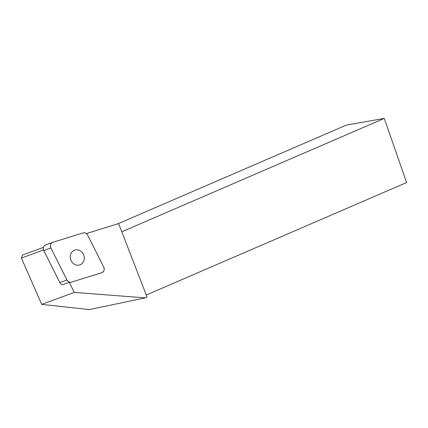 <?xml version="1.0" encoding="UTF-8"?>
<svg xmlns="http://www.w3.org/2000/svg" width="428" height="428" viewBox="0 0 428 428"><rect width="100%" height="100%" fill="white"/><g stroke="black" fill="none" stroke-linecap="round" stroke-linejoin="round"><path stroke-width="0.64" d="M43.495 249.968L21.4 258.079L41.693 304.378L74.322 292.404L69.234 282.293L62.477 284.77A4.082 3.617 -110.2 0 1 59.84 282.571L43.736 250.541A4.082 3.617 -110.2 0 1 45.512 244.982L52.628 242.371A4.082 3.617 69.8 0 0 50.852 247.93L66.955 279.96A4.082 3.617 69.8 0 0 71.39 282.116L101.789 272.711A4.082 3.617 69.8 0 0 101.944 272.657A4.082 3.617 69.8 0 0 103.726 267.099L87.617 235.068A4.082 3.617 69.8 0 0 83.182 232.912L52.788 242.318A4.082 3.617 69.8 0 0 52.628 242.371M70.684 254.302A7.816 6.923 69.8 0 0 72.418 262.648A7.816 6.923 69.8 0 0 79.983 264.852A7.816 6.923 69.8 0 0 83.786 255.131A7.816 6.923 69.8 0 0 74.595 250.177A7.816 6.923 69.8 0 0 70.684 254.302M43.394 247.384L22.433 255.077L21.4 258.079M86.381 233.56L118.342 223.667L119.043 224.641L147.082 297.134L145.285 297.877L89.329 309.583L41.693 304.378M117.796 223.839L346.332 125.099L384.269 118.417L121.82 231.81M384.269 118.417L406.6 182.537L146.264 295.015M74.322 292.404L145.285 297.877M101.944 272.657L101.586 272.791A4.082 3.617 -110.2 0 1 101.431 272.845L101.789 272.711M71.39 282.116L101.431 272.845M71.032 282.25A4.082 3.617 -110.2 0 1 69.234 282.293M66.955 279.949C68.047 281.806 69.529 282.528 71.401 282.116L101.784 272.716C104.036 271.625 104.683 269.747 103.72 267.088L87.622 235.079C86.531 233.223 85.049 232.506 83.176 232.912L52.794 242.312C50.541 243.404 49.894 245.281 50.857 247.946L66.955 279.949M59.84 282.571L66.955 279.96M50.852 247.93L43.736 250.541"/></g></svg>
